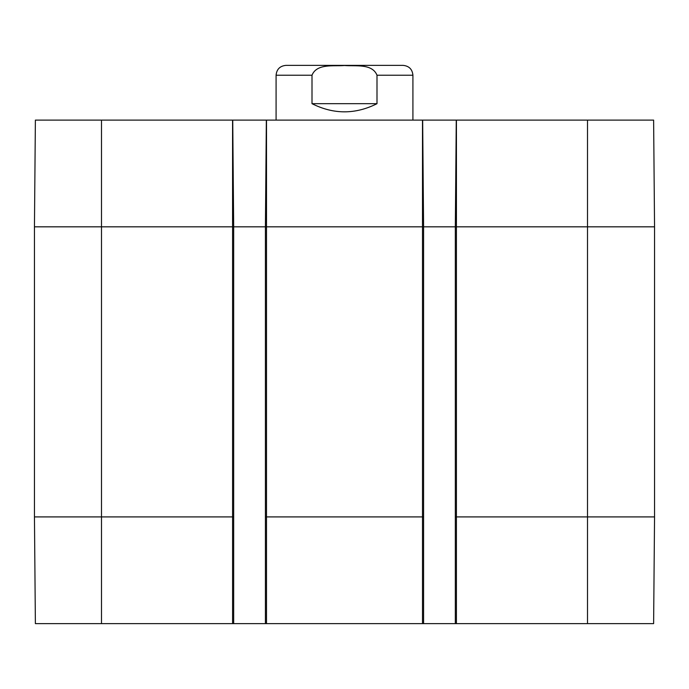 <?xml version="1.0" encoding="UTF-8"?>
<svg xmlns="http://www.w3.org/2000/svg" width="689" height="689" viewBox="0 0 689 689"><rect width="100%" height="100%" fill="white"/><g stroke="black" fill="none" stroke-linecap="round" stroke-linejoin="round"><path stroke-width="1.03" d="M344.5 65.369L377.632 65.369M412.918 120.101L412.918 75.222C412.332 69.245 409.042 65.955 403.065 65.369L285.935 65.369C279.958 65.955 276.668 69.245 276.082 75.222L276.082 120.101M376.995 103.686C355.335 114.546 333.665 114.546 312.005 103.686L312.005 75.222C316.802 63.259 333.846 66.445 344.5 65.507C355.154 66.445 372.198 63.259 376.995 75.222L376.995 103.686L312.005 103.686M101.498 120.101L35.38 120.101L34.45 226.827L34.45 516.905L35.38 623.631L233.674 623.631L233.674 226.827L232.736 120.101L101.498 120.101L101.498 226.827L34.45 226.827M654.55 516.905L455.326 516.905L455.326 623.631L653.62 623.631L654.55 516.905L654.55 226.827L653.62 120.101L232.736 120.101M455.326 516.905L455.326 226.827L456.264 120.101M455.326 623.631L423.589 623.631L423.589 226.827L422.658 120.101M423.589 516.905L265.411 516.905L265.411 226.827L266.342 120.101M265.411 516.905L265.411 623.631L423.589 623.631M265.411 623.631L233.674 623.631M312.005 75.222L276.082 75.222M412.918 75.222L376.995 75.222M654.55 226.827L587.502 226.827L587.502 120.101M587.502 623.631L587.502 226.827L456.428 226.827L456.428 120.101M456.428 623.631L456.428 226.827L422.495 226.827L422.495 120.101M422.495 623.631L422.495 226.827L266.505 226.827L266.505 120.101M266.505 623.631L266.505 226.827L232.572 226.827L232.572 120.101M233.674 516.905L232.572 516.905L232.572 226.827L101.498 226.827L101.498 516.905L34.45 516.905M232.572 623.631L232.572 516.905L101.498 516.905L101.498 623.631"/></g></svg>
